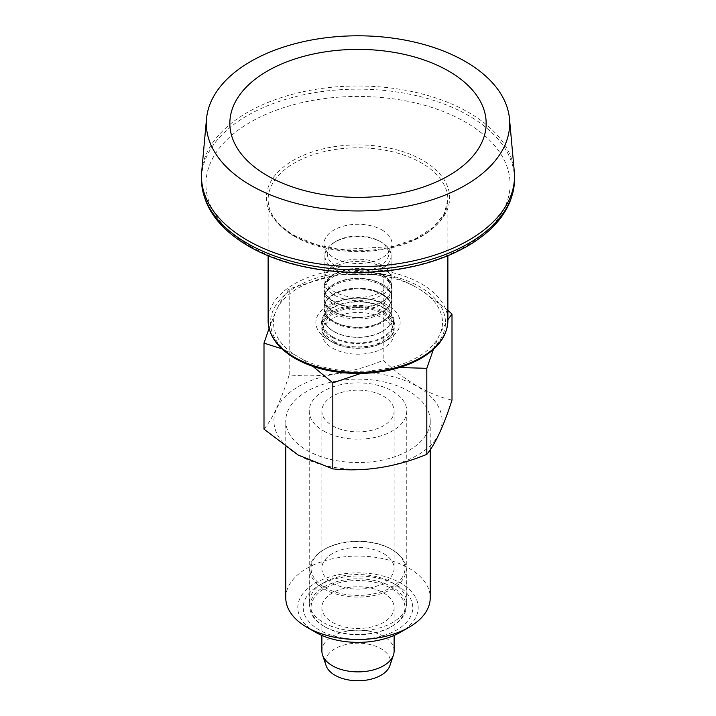 <?xml version="1.0" encoding="UTF-8"?>
<svg xmlns="http://www.w3.org/2000/svg" width="716" height="716" viewBox="0 0 716 716"><rect width="100%" height="100%" fill="white"/><g stroke="black" fill="none" stroke-linecap="round" stroke-linejoin="round"><path stroke-width="0.54" stroke-dasharray="3.58 2.69" d="M294.195 354.51L302.626 359.378A84.488 48.778 0 0 0 374.056 370.432L385.575 368.65A84.488 48.778 0 0 0 437.861 338.462L440.949 331.812A84.488 48.778 0 0 0 421.805 290.571L413.374 285.702A84.488 48.778 0 0 0 341.944 274.649L330.425 276.43A84.488 48.778 0 0 0 278.139 306.627L275.051 313.277A84.488 48.778 0 0 0 294.195 354.51L281.862 348.799M298.536 455.17A84.094 48.554 0 0 0 439.23 433.413A84.094 48.554 0 0 0 336.234 373.949A84.094 48.554 0 0 0 298.536 455.17M263.998 429.153C272.375 419.182 280.77 401.094 289.192 374.88C320.446 378.12 351.78 373.278 383.185 360.345C406.196 381.691 429.126 394.937 452.002 400.065M360.783 373.457L374.056 370.432M385.575 368.65L399.519 367.541M433.386 349.498L437.861 338.462M440.949 331.812L447.876 319.676M392.475 582.797L392.475 582.797A48.76 28.148 180 0 1 406.76 602.702A48.76 28.148 180 0 1 376.661 628.711A48.76 28.148 180 0 1 323.525 622.607A48.76 28.148 180 0 1 309.24 602.702A48.76 28.148 180 0 1 323.525 582.797A48.76 28.148 180 0 1 392.475 582.797L396.736 585.249A54.783 31.629 180 0 1 396.736 629.982A54.783 31.629 180 0 1 319.264 629.982A54.783 31.629 180 0 1 319.264 585.249A54.783 31.629 180 0 1 396.736 585.249L392.475 582.797M514.294 171.625A156.509 90.359 0 0 0 358 86.001A156.509 90.359 0 0 0 201.706 171.625M332.457 583.039A36.122 20.854 0 0 0 371.819 587.559A36.122 20.854 0 0 0 394.122 568.298A36.122 20.854 0 0 0 358 547.445A36.122 20.854 0 0 0 321.878 568.298A36.122 20.854 0 0 0 332.457 583.039M332.457 425.76A36.122 20.854 0 0 0 371.819 430.28A36.122 20.854 0 0 0 394.122 411.011A36.122 20.854 0 0 0 358 390.157A36.122 20.854 0 0 0 321.878 411.011A36.122 20.854 0 0 0 332.457 425.76M324.796 587.46A46.952 27.11 0 0 0 391.205 587.469A46.952 27.11 0 0 0 391.205 549.127A46.952 27.11 0 0 0 324.796 549.127A46.952 27.11 0 0 0 324.796 587.46M323.945 588.937A48.16 27.808 0 0 0 376.428 594.969A48.16 27.808 0 0 0 406.16 569.283A48.16 27.808 0 0 0 392.055 549.62A48.16 27.808 0 0 0 323.945 549.62A48.16 27.808 0 0 0 309.84 569.283A48.16 27.808 0 0 0 323.945 588.937M323.945 626.294L323.945 626.294A48.16 27.808 180 0 1 309.84 606.631A48.16 27.808 180 0 1 339.572 580.945A48.16 27.808 180 0 1 392.055 586.977A48.16 27.808 180 0 1 406.16 606.631A48.16 27.808 180 0 1 392.055 626.294A48.16 27.808 180 0 1 323.945 626.294L324.796 626.786A46.952 27.11 180 0 1 324.796 588.445A46.952 27.11 180 0 1 391.205 588.445A46.952 27.11 180 0 1 391.205 626.786A46.952 27.11 180 0 1 324.796 626.786M332.457 622.365A36.122 20.854 0 0 0 371.819 626.885A36.122 20.854 0 0 0 394.122 607.615A36.122 20.854 0 0 0 358 586.762A36.122 20.854 0 0 0 321.878 607.615A36.122 20.854 0 0 0 332.457 622.365M394.122 651.032A36.122 20.854 0 0 0 358 630.178A36.122 20.854 0 0 0 321.878 651.032M389.934 665.54A32.524 18.777 0 0 0 381.002 648.696A32.524 18.777 0 0 0 342.749 645.393A32.524 18.777 0 0 0 326.066 665.54M447.876 310.359L421.805 290.571M413.374 285.702C403.108 280.386 393.039 276.591 383.185 274.317L383.185 360.345M285.765 597.788A72.235 41.707 180 0 1 330.353 559.259A72.235 41.707 180 0 1 409.078 568.298A72.235 41.707 180 0 1 430.235 597.788M315.434 632.192A60.198 34.753 180 0 1 315.434 583.039A60.198 34.753 180 0 1 400.566 583.039A60.198 34.753 180 0 1 400.566 632.192M302.626 359.378L312.937 366.404M306.922 450.337A72.235 41.707 0 0 0 385.647 459.377A72.235 41.707 0 0 0 430.235 420.847A72.235 41.707 0 0 0 409.078 391.357A72.235 41.707 0 0 0 330.353 382.308A72.235 41.707 0 0 0 285.765 420.847A72.235 41.707 0 0 0 306.922 450.337M323.525 430.916A48.76 28.148 0 0 0 376.661 437.02A48.76 28.148 0 0 0 406.76 411.011A48.76 28.148 0 0 0 358 382.863A48.76 28.148 0 0 0 309.24 411.011A48.76 28.148 0 0 0 323.525 430.916M383.185 274.317L341.944 274.649M330.425 276.43L289.192 288.861L289.192 374.88M275.051 313.277L269.082 328.322M289.192 288.861C285.55 293.265 281.871 299.181 278.139 306.627M382.049 267.175A34.01 19.636 180 0 1 391.392 277.334A34.01 19.636 180 0 1 392.01 281.057A34.01 19.636 180 0 1 358 300.693A34.01 19.636 180 0 1 323.99 281.057A34.01 19.636 180 0 1 324.608 277.334A34.01 19.636 180 0 1 348.03 262.28A34.01 19.636 180 0 1 382.049 267.175M382.049 230.015A34.01 19.636 180 0 1 392.01 243.896A34.01 19.636 180 0 1 382.049 257.787A34.01 19.636 180 0 1 344.987 262.038A34.01 19.636 180 0 1 323.99 243.896A34.01 19.636 180 0 1 344.987 225.755A34.01 19.636 180 0 1 382.049 230.015M381.413 264.786A33.106 19.117 0 0 0 348.298 260.033A33.106 19.117 0 0 0 325.494 274.684A33.106 19.117 0 0 0 324.894 278.309A33.106 19.117 0 0 0 334.587 291.824A33.106 19.117 0 0 0 370.673 295.968A33.106 19.117 0 0 0 391.106 278.309A33.106 19.117 0 0 0 390.506 274.684A33.106 19.117 0 0 0 381.413 264.786M334.587 269.216A33.106 19.117 0 0 0 370.673 273.36A33.106 19.117 0 0 0 391.106 255.693A33.106 19.117 0 0 0 381.413 242.178A33.106 19.117 0 0 0 334.587 242.178A33.106 19.117 0 0 0 324.894 255.693A33.106 19.117 0 0 0 334.587 269.216M336.287 266.262A30.698 17.721 0 0 0 379.713 266.262A30.698 17.721 0 0 0 379.713 241.194A30.698 17.721 0 0 0 336.287 241.194A30.698 17.721 0 0 0 336.287 266.262M382.049 274.255A34.01 19.636 180 0 1 392.01 288.136A34.01 19.636 180 0 1 358 307.773A34.01 19.636 180 0 1 323.99 288.136A34.01 19.636 180 0 1 344.987 269.995A34.01 19.636 180 0 1 382.049 274.255M382.049 276.34A34.01 19.636 180 0 1 391.392 286.507A34.01 19.636 180 0 1 392.01 290.231A34.01 19.636 180 0 1 358 309.867A34.01 19.636 180 0 1 323.99 290.231A34.01 19.636 180 0 1 324.608 286.507A34.01 19.636 180 0 1 348.03 271.454A34.01 19.636 180 0 1 382.049 276.34M381.565 274.532A33.321 19.242 0 0 0 348.236 269.744A33.321 19.242 0 0 0 325.279 284.494A33.321 19.242 0 0 0 334.435 301.74A33.321 19.242 0 0 0 373.627 305.132A33.321 19.242 0 0 0 390.721 284.494A33.321 19.242 0 0 0 381.565 274.532M382.049 284.082A34.01 19.636 180 0 1 392.01 297.963A34.01 19.636 180 0 1 358 317.6A34.01 19.636 180 0 1 323.99 297.963A34.01 19.636 180 0 1 344.987 279.822A34.01 19.636 180 0 1 382.049 284.082M382.049 285.514A34.01 19.636 180 0 1 391.392 295.681A34.01 19.636 180 0 1 392.01 299.404A34.01 19.636 180 0 1 358 319.041A34.01 19.636 180 0 1 323.99 299.404A34.01 19.636 180 0 1 324.608 295.681A34.01 19.636 180 0 1 348.03 280.627A34.01 19.636 180 0 1 382.049 285.514M381.718 284.27A33.545 19.368 0 0 0 348.173 279.455A33.545 19.368 0 0 0 325.064 294.294A33.545 19.368 0 0 0 334.283 311.657A33.545 19.368 0 0 0 373.725 315.067A33.545 19.368 0 0 0 390.936 294.294A33.545 19.368 0 0 0 381.718 284.27M382.049 293.909A34.01 19.636 180 0 1 392.01 307.799A34.01 19.636 180 0 1 358 327.436A34.01 19.636 180 0 1 323.99 307.799A34.01 19.636 180 0 1 344.987 289.658A34.01 19.636 180 0 1 382.049 293.909M382.049 294.688A34.01 19.636 180 0 1 391.392 304.855A34.01 19.636 180 0 1 392.01 308.569A34.01 19.636 180 0 1 358 328.205A34.01 19.636 180 0 1 323.99 308.569A34.01 19.636 180 0 1 324.608 304.855A34.01 19.636 180 0 1 348.03 289.801A34.01 19.636 180 0 1 382.049 294.688M381.87 294.016A33.759 19.493 0 0 0 348.11 289.166A33.759 19.493 0 0 0 324.858 304.103A33.759 19.493 0 0 0 334.13 321.574A33.759 19.493 0 0 0 373.824 325.01A33.759 19.493 0 0 0 391.142 304.103A33.759 19.493 0 0 0 381.87 294.016M382.049 303.745A34.01 19.636 180 0 1 392.01 317.627A34.01 19.636 180 0 1 358 337.263A34.01 19.636 180 0 1 323.99 317.627A34.01 19.636 180 0 1 344.987 299.485A34.01 19.636 180 0 1 382.049 303.745A33.974 19.618 0 0 0 348.048 298.876A33.974 19.618 0 0 0 324.643 313.912A33.974 19.618 0 0 0 333.978 331.499A33.974 19.618 0 0 0 373.931 334.954A33.974 19.618 0 0 0 391.357 313.912A33.974 19.618 0 0 0 382.022 303.754M382.049 303.861A34.01 19.636 180 0 1 391.392 314.02A34.01 19.636 180 0 1 392.01 317.743A34.01 19.636 180 0 1 358 337.379A34.01 19.636 180 0 1 323.99 317.743A34.01 19.636 180 0 1 324.608 314.02A34.01 19.636 180 0 1 348.03 298.966A34.01 19.636 180 0 1 382.049 303.861M328.205 339.742A42.137 24.326 0 0 0 387.795 339.742A42.137 24.326 0 0 0 387.795 305.338A42.137 24.326 0 0 0 328.205 305.338A42.137 24.326 0 0 0 328.205 339.742L331.857 341.854A36.972 21.346 0 0 0 384.143 341.854A36.972 21.346 0 0 0 394.301 322.719A36.972 21.346 0 0 0 358 305.419A36.972 21.346 0 0 0 321.699 322.719A36.972 21.346 0 0 0 331.857 341.854L328.205 339.742M332.868 336.914A35.54 20.522 0 0 0 374.665 340.53A35.54 20.522 0 0 0 392.896 318.522A35.54 20.522 0 0 0 358 301.884A35.54 20.522 0 0 0 323.104 318.522A35.54 20.522 0 0 0 332.868 336.914M383.543 318.593A36.122 20.854 180 0 1 393.46 329.387A36.122 20.854 180 0 1 394.122 333.334A36.122 20.854 180 0 1 358 354.187A36.122 20.854 180 0 1 321.878 333.334A36.122 20.854 180 0 1 322.54 329.387A36.122 20.854 180 0 1 347.412 313.402A36.122 20.854 180 0 1 383.543 318.593M333.826 341.416A34.189 19.735 0 0 0 374.029 344.888A34.189 19.735 0 0 0 391.571 323.713A34.189 19.735 0 0 0 382.174 313.501A34.189 19.735 0 0 0 347.985 308.587A34.189 19.735 0 0 0 324.429 323.713A34.189 19.735 0 0 0 333.826 341.416M383.543 312.713A36.122 20.854 180 0 1 394.122 327.454A36.122 20.854 180 0 1 358 348.307A36.122 20.854 180 0 1 321.878 327.454A36.122 20.854 180 0 1 344.181 308.193A36.122 20.854 180 0 1 383.543 312.713M296.155 358.251A87.468 50.496 0 0 0 442.488 335.607A87.468 50.496 0 0 0 335.365 273.763A87.468 50.496 0 0 0 296.155 358.251M514.509 179.501A156.509 90.359 0 0 0 358 89.142A156.509 90.359 0 0 0 201.491 179.501M250.457 246.331A152.087 87.808 0 0 0 504.905 206.969A152.087 87.808 0 0 0 318.638 99.426A152.087 87.808 0 0 0 250.457 246.331M293.202 235.206A91.648 52.912 0 0 0 446.524 211.489A91.648 52.912 0 0 0 334.283 146.682A91.648 52.912 0 0 0 293.202 235.206M294.446 236.378A89.876 51.892 0 0 0 392.395 247.629A89.876 51.892 0 0 0 447.876 199.692A89.876 51.892 0 0 0 358 147.8A89.876 51.892 0 0 0 268.124 199.692A89.876 51.892 0 0 0 294.446 236.378M447.876 320.571A89.876 51.892 0 0 0 358 268.688A89.876 51.892 0 0 0 268.124 320.571M332.251 337.406A36.418 21.024 0 0 0 393.182 327.982A36.418 21.024 0 0 0 348.576 302.233A36.418 21.024 0 0 0 332.251 337.406M323.525 582.797L319.264 585.249M447.876 255.719L447.876 199.692L444.215 213.959L433.234 227.393L415.602 238.652L392.833 246.555L340.324 249.553L315.237 244.38L293.954 235.278C276.868 224.949 268.258 213.082 268.124 199.692L268.124 255.719M321.878 411.011L321.878 568.298M394.122 411.011L394.122 568.298M324.796 549.127L323.945 549.62M391.205 549.127L392.055 549.62M309.84 569.283L309.84 606.631M406.16 569.283L406.16 606.631M391.205 626.786L392.055 626.294M321.878 607.615L321.878 635.423M394.122 607.615L394.122 635.423M430.235 449.738L430.235 420.847M285.765 446.972L285.765 420.847M309.24 411.011L309.24 602.702M406.76 411.011L406.76 602.702M392.01 281.057L392.01 243.896M323.99 281.057L323.99 243.896M325.494 274.684L324.608 277.334M390.506 274.684L391.392 277.334M324.894 255.693L324.894 278.309M391.106 255.693L391.106 278.309M336.287 241.194L334.587 242.178M379.713 241.194L381.413 242.178M392.01 290.231L392.01 288.136M323.99 290.231L323.99 288.136M325.279 284.494L324.608 286.507M390.721 284.494L391.392 286.507M392.01 299.404L392.01 297.963M323.99 299.404L323.99 297.963M325.064 294.294L324.608 295.681M390.936 294.294L391.392 295.681M392.01 308.569L392.01 307.799M323.99 308.569L323.99 307.799M324.858 304.103L324.608 304.855M391.142 304.103L391.392 304.855M384.143 341.854L387.795 339.742M323.104 318.522L321.699 322.719M392.896 318.522L394.301 322.719M324.429 323.713L322.54 329.387M391.571 323.713L393.46 329.387M321.878 327.454L321.878 333.334M394.122 327.454L394.122 333.334"/><path stroke-width="1.07" d="M269.082 328.322L263.998 343.125L263.998 429.153L298.411 455.161L332.815 468.882C364.22 472.095 395.554 467.244 426.808 454.338C435.23 444.278 443.625 426.19 452.002 400.065L452.002 314.047L447.876 310.359M312.937 366.404L332.815 382.854L360.783 373.457M332.815 382.854L332.815 468.882M399.519 367.541L426.808 368.319L426.808 454.338M426.808 368.319L433.386 349.498M447.876 319.676L452.002 314.047M267.381 175.697A128.164 73.99 0 0 0 481.796 142.529A128.164 73.99 0 0 0 324.831 51.91A128.164 73.99 0 0 0 267.381 175.697M250.734 185.31A151.694 87.585 0 0 0 419.71 203.389A151.694 87.585 0 0 0 509.488 118.784A151.694 87.585 0 0 0 358 35.8A151.694 87.585 0 0 0 206.512 118.784A151.694 87.585 0 0 0 250.734 185.31M206.512 118.784L201.706 171.625A156.509 90.359 0 0 0 201.491 176.369A156.509 90.359 0 0 0 247.333 240.263A156.509 90.359 0 0 0 417.893 259.845A156.509 90.359 0 0 0 514.509 176.369A156.509 90.359 0 0 0 514.294 171.625L509.488 118.784M321.878 635.423L321.878 651.032A36.122 20.854 0 0 0 322.54 654.979A36.122 20.854 0 0 0 332.457 665.773A36.122 20.854 0 0 0 368.588 670.964A36.122 20.854 0 0 0 393.46 654.979A36.122 20.854 0 0 0 394.122 651.032L394.122 635.423M322.54 654.979L326.066 665.54A32.524 18.777 0 0 0 334.999 675.26A32.524 18.777 0 0 0 367.532 679.932A32.524 18.777 0 0 0 389.934 665.54L393.46 654.979M430.235 449.738L430.235 597.788A72.235 41.707 180 0 1 409.078 627.279A72.235 41.707 180 0 1 306.922 627.279A72.235 41.707 180 0 1 285.765 597.788L285.765 446.972M409.078 627.279L400.566 632.192A60.198 34.753 180 0 1 315.434 632.192L306.922 627.279M263.998 343.125L281.862 348.799M247.333 243.395A156.509 90.359 0 0 0 417.893 262.987A156.509 90.359 0 0 0 514.509 179.501C513.721 204.758 499.32 226.193 471.325 243.816C450.489 256.579 425.564 265.162 396.557 269.574C344.727 277.557 286.606 268.464 248.577 246.152C218.112 228.252 202.422 206.038 201.491 179.501A156.509 90.359 0 0 0 247.333 243.395M294.446 357.266A89.876 51.892 0 0 0 392.395 368.516A89.876 51.892 0 0 0 447.876 320.571C447.393 335.974 437.87 348.907 419.308 359.351C402.079 368.525 381.807 373.242 358.501 373.483C333.898 373.358 312.713 368.319 294.947 358.367C277.495 348.03 268.554 335.428 268.124 320.571A89.876 51.892 0 0 0 294.446 357.266M201.491 176.369L201.491 179.501M514.509 176.369L514.509 179.501M268.124 255.719L268.124 320.571M447.876 255.719L447.876 320.571"/></g></svg>
